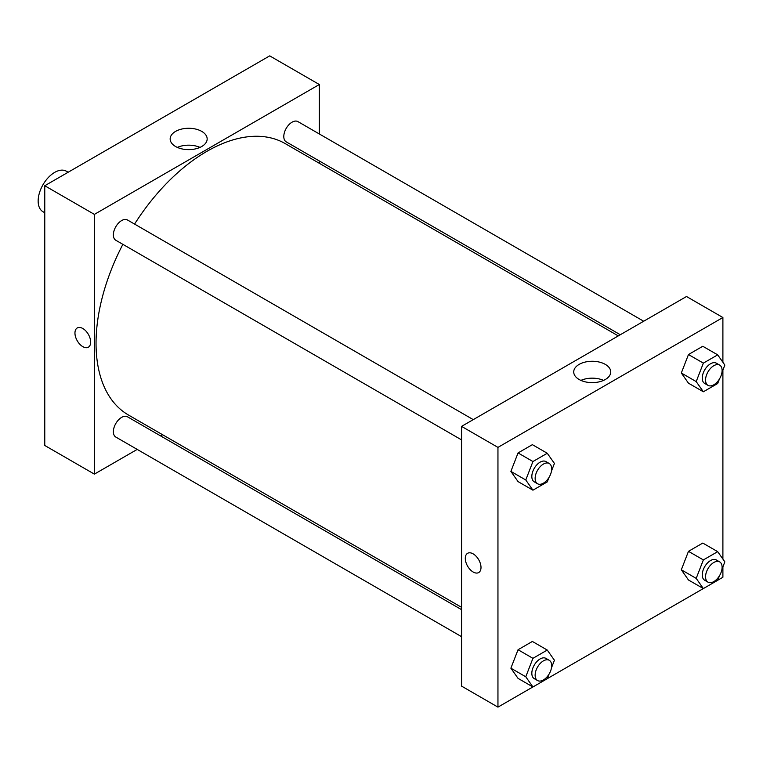 <?xml version="1.0" encoding="UTF-8"?>
<svg xmlns="http://www.w3.org/2000/svg" width="763" height="763" viewBox="0 0 763 763"><rect width="100%" height="100%" fill="white"/><g stroke="black" fill="none" stroke-linecap="round" stroke-linejoin="round"><path stroke-width="1.14" d="M68.155 172.238L66.381 171.217A23.395 13.505 120 0 0 48.365 177.483A23.395 13.505 120 0 0 38.15 201.022A23.395 13.505 120 0 0 42.995 211.732L44.769 212.753M44.769 185.743L44.769 445.478L44.769 185.743L269.711 55.871L44.769 185.743L94.383 214.384L319.325 84.521L319.325 133.964M473.26 419.631L127.488 219.992A11.693 6.753 120 0 0 115.795 226.745A11.693 6.753 120 0 0 115.795 240.25L461.567 439.889M461.567 609.666L127.488 416.789A11.693 6.753 120 0 0 115.795 423.541A11.693 6.753 120 0 0 115.795 437.046L461.567 636.676M137.206 449.407L94.383 474.128L94.383 214.384M160.592 435.902L162.605 434.738M319.325 160.974L319.325 163.292M643.686 321.233L297.913 121.603A11.693 6.753 120 0 0 286.22 128.356A11.693 6.753 120 0 0 286.22 141.861L620.3 334.738M122.872 244.341A156.72 90.482 120 0 0 96.043 343.302A156.72 90.482 120 0 0 128.499 415.043L461.567 607.348M618.288 335.901L285.219 143.606A156.72 90.482 120 0 0 134.565 224.084M94.383 474.128L44.769 445.478M201.747 131.398A18.503 10.682 180 0 1 207.164 138.952A18.503 10.682 180 0 1 188.661 149.634A18.503 10.682 180 0 1 170.159 138.952A18.503 10.682 180 0 1 181.584 129.081A18.503 10.682 180 0 1 201.747 131.398M319.325 84.521L269.711 55.871M82.805 346.65A11.111 6.419 60 0 1 75.547 336.855A11.111 6.419 60 0 1 77.254 327.956A11.111 6.419 60 0 1 88.365 334.366A11.111 6.419 60 0 1 88.365 347.194A11.111 6.419 60 0 1 82.805 346.65M199.992 147.402A18.503 10.682 0 0 0 177.34 147.402M77.254 327.947A11.111 6.419 -120 0 0 75.556 336.855A11.111 6.419 -120 0 0 82.814 346.64A11.111 6.419 -120 0 0 88.365 347.194M532.908 686.948L497.953 707.129L461.567 686.118L461.567 426.383L686.509 296.511L722.895 317.522L722.895 362.282M547.281 678.65L703.333 588.559L696.199 578.383L703.362 559.928L717.687 551.659L724.85 561.845L721.912 569.427M717.706 580.261L722.895 577.257L722.895 566.88M510.886 471.391L518.048 481.587L510.886 471.391L518.048 452.936L510.886 471.391L525.774 479.984L532.936 461.529L547.262 453.26L554.424 463.446L551.487 471.029M532.374 444.667L518.048 452.936L532.374 444.667L547.262 453.26M681.321 373.002L688.474 383.188L681.321 373.002L688.474 354.537L681.321 373.002L696.199 381.595L703.362 363.131L717.687 354.862L724.85 365.057L721.912 372.64M702.799 346.268L688.474 354.537L702.799 346.268L717.687 354.862M681.321 569.789L688.474 579.985L681.321 569.789L688.474 551.334L681.321 569.789L696.199 578.383M702.799 543.065L688.474 551.334L702.799 543.065L717.687 551.659M497.953 707.129L497.953 447.385L722.895 317.522M722.895 370.084L722.895 559.069M510.886 668.188L518.048 678.374L510.886 668.188L518.048 649.733L510.886 668.188L525.774 676.781L532.936 658.326L547.262 650.057L554.424 660.243L551.487 667.825M532.374 641.454L518.048 649.733L532.374 641.454L547.262 650.057M579.146 379.507A18.503 10.682 180 0 1 573.728 371.953A18.503 10.682 180 0 1 592.231 361.261A18.503 10.682 180 0 1 610.734 371.953A18.503 10.682 180 0 1 599.317 381.815A18.503 10.682 180 0 1 579.146 379.507M497.953 447.385L461.567 426.383M481.005 567.472A11.111 6.419 60 0 1 478.706 572.555A11.111 6.419 60 0 1 467.595 566.146A11.111 6.419 60 0 1 467.595 553.309A11.111 6.419 60 0 1 476.15 556.284A11.111 6.419 60 0 1 481.005 567.472M603.562 380.394A18.503 10.682 0 0 0 580.91 380.394M467.595 553.309A11.111 6.419 -120 0 0 467.595 566.136A11.111 6.419 -120 0 0 478.706 572.555M548.988 477.447L547.262 481.911L532.936 490.18L525.774 479.984M549.255 463.503L545.946 461.586A11.693 6.753 120 0 0 536.933 464.724A11.693 6.753 120 0 0 531.83 476.494A11.693 6.753 120 0 0 534.253 481.844L537.562 483.761A11.693 6.753 120 0 0 549.255 477.009A11.693 6.753 120 0 0 549.255 463.503A11.693 6.753 120 0 0 540.242 466.632A11.693 6.753 120 0 0 535.14 478.401A11.693 6.753 120 0 0 537.562 483.761M532.936 490.18L518.048 481.587M532.936 461.529L518.048 452.936M719.423 379.049L717.687 383.512L703.362 391.781L696.199 381.595M719.681 365.105L716.371 363.198A11.693 6.753 120 0 0 707.358 366.326A11.693 6.753 120 0 0 702.256 378.095A11.693 6.753 120 0 0 704.678 383.455L707.988 385.363A11.693 6.753 120 0 0 719.681 378.61A11.693 6.753 120 0 0 719.681 365.105A11.693 6.753 120 0 0 710.668 368.243A11.693 6.753 120 0 0 705.565 380.012A11.693 6.753 120 0 0 707.988 385.363M703.362 391.781L688.474 383.188M703.362 363.131L688.474 354.537M548.988 674.244L547.262 678.698L532.936 686.967L525.774 676.781M549.255 660.291L545.946 658.383A11.693 6.753 120 0 0 536.933 661.511A11.693 6.753 120 0 0 531.83 673.29A11.693 6.753 120 0 0 534.253 678.641L537.562 680.548A11.693 6.753 120 0 0 549.255 673.796A11.693 6.753 120 0 0 549.255 660.291A11.693 6.753 120 0 0 540.242 663.428A11.693 6.753 120 0 0 535.14 675.198A11.693 6.753 120 0 0 537.562 680.548M532.936 686.967L518.048 678.374M532.936 658.326L518.048 649.733M719.423 575.846L717.687 580.309L703.362 588.578L688.474 579.985M719.681 561.902L716.371 559.985A11.693 6.753 120 0 0 707.358 563.123A11.693 6.753 120 0 0 702.256 574.892A11.693 6.753 120 0 0 704.678 580.242L707.988 582.159A11.693 6.753 120 0 0 719.681 575.407A11.693 6.753 120 0 0 719.681 561.902A11.693 6.753 120 0 0 710.668 565.03A11.693 6.753 120 0 0 705.565 576.799A11.693 6.753 120 0 0 707.988 582.159M703.362 559.928L688.474 551.334"/></g></svg>
